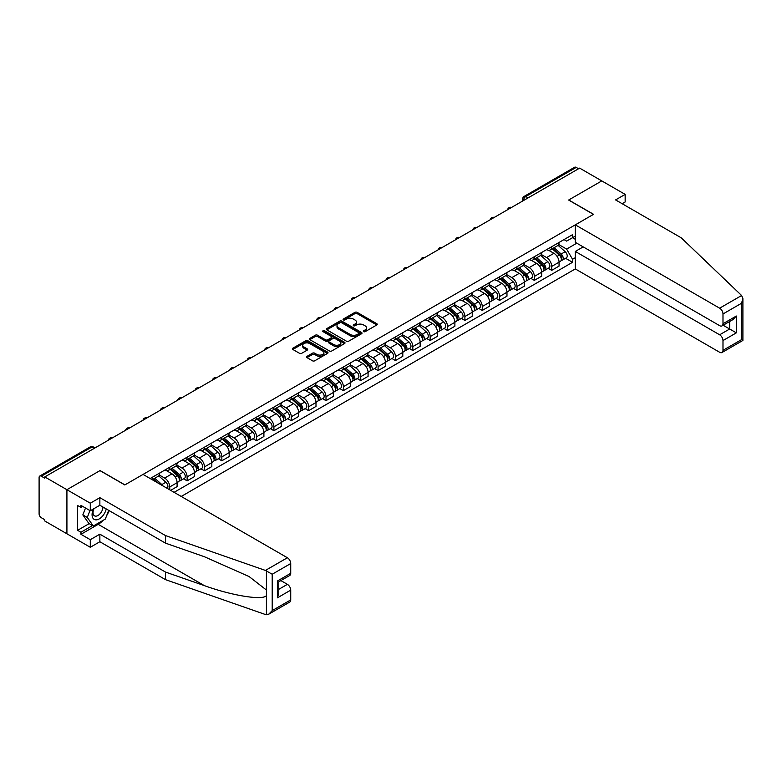<?xml version="1.0" encoding="UTF-8"?>
<svg xmlns="http://www.w3.org/2000/svg" width="782" height="782" viewBox="0 0 782 782"><rect width="100%" height="100%" fill="white"/><g stroke="black" fill="none" stroke-linecap="round" stroke-linejoin="round"><path stroke-width="1.17" d="M363.659 331.656A1.085 0.626 0 0 0 365.184 331.656L376.797 324.96A1.544 0.89 0 0 0 377.247 324.325A1.544 0.89 0 0 0 376.797 323.699L357.13 312.341A1.544 0.89 0 0 0 354.95 312.341L343.337 319.046A1.085 0.626 0 0 0 344.872 319.926L346.367 319.066A4.946 2.854 0 0 1 353.366 319.066L354.999 320.004A4.946 2.854 0 0 1 356.445 322.028A4.946 2.854 0 0 1 354.999 324.041L353.503 324.911A1.085 0.626 0 0 0 355.028 325.791L356.533 324.931A4.946 2.854 0 0 1 363.522 324.931L365.155 325.869A4.946 2.854 0 0 1 366.611 327.893A4.946 2.854 0 0 1 365.155 329.906L363.659 330.776A1.085 0.626 0 0 0 363.659 331.656L363.659 330.776M306.994 356.367A1.544 0.89 0 0 0 306.534 356.993A1.544 0.89 0 0 0 306.994 357.628L312.507 360.815A1.544 0.89 0 0 0 314.687 360.815L327.58 353.366A1.544 0.89 0 0 0 328.029 352.741A1.544 0.89 0 0 0 327.58 352.105L307.922 340.757A1.544 0.89 0 0 0 305.733 340.757L292.839 348.195A1.544 0.89 0 0 0 292.39 348.831A1.544 0.89 0 0 0 292.839 349.456L299.506 353.308A1.544 0.89 0 0 0 301.696 353.308L307.209 350.121A1.544 0.89 0 0 0 307.658 349.495A1.544 0.89 0 0 0 307.209 348.86L303.905 346.954A4.135 2.385 0 0 1 302.693 345.263A4.135 2.385 0 0 1 305.244 343.063A4.135 2.385 0 0 1 309.75 343.581L322.692 351.05A4.135 2.385 0 0 1 323.904 352.741A4.135 2.385 0 0 1 321.353 354.94A4.135 2.385 0 0 1 316.847 354.432L314.687 353.181A1.544 0.89 0 0 0 312.507 353.181L306.994 356.367L306.994 357.628M44.779 476.922L579.648 168.12L601.788 180.906L568.622 200.045L593.44 214.376L124.905 484.889L100.086 470.559L66.92 489.708L44.779 476.922L44.779 478.203L41.329 476.209A3.148 1.818 -120 0 0 39.755 476.052A3.148 1.818 -120 0 0 39.1 477.499L39.1 513.862A3.148 1.818 -120 0 0 41.329 517.723L44.779 519.707L44.779 520.998L66.92 533.783L66.92 489.708L66.92 533.783L90.292 547.273L90.292 539.697L99.861 534.165L99.861 541.75L90.292 547.273M346.475 341.196A1.544 0.89 0 0 0 348.664 341.196L361.558 333.758A1.544 0.89 0 0 0 362.007 333.122A1.544 0.89 0 0 0 361.558 332.497L341.89 321.138A1.544 0.89 0 0 0 339.711 321.138L326.817 328.587A1.544 0.89 0 0 0 326.368 329.212A1.544 0.89 0 0 0 326.817 329.848L346.475 341.196M323.484 331.891A1.085 0.626 0 0 1 324.579 332.047L324.579 330.757L344.569 342.301A1.544 0.89 0 0 1 345.018 342.936A1.544 0.89 0 0 1 344.569 343.562L331.676 351.01A1.544 0.89 0 0 1 329.496 351.01L309.828 339.652L309.828 338.391A1.544 0.89 0 0 0 309.379 339.026A1.544 0.89 0 0 0 309.828 339.652M309.828 338.391L315.342 335.204A1.544 0.89 0 0 1 317.531 335.204L325.507 339.808A1.544 0.89 0 0 0 327.687 339.808L331.353 337.697A1.544 0.89 0 0 0 331.803 337.071A1.544 0.89 0 0 0 331.353 336.436L323.044 331.646A1.085 0.626 0 0 1 324.579 330.757M181.219 496.453L575.308 268.93L719.645 352.271A4.721 2.727 -120 0 0 722.011 352.496A4.721 2.727 -120 0 0 722.988 350.336L722.988 340.571A4.721 2.727 -120 0 0 719.645 334.794L729.665 329.007L736.341 332.858L722.988 340.571M528.114 197.866L525.778 196.517A3.148 1.818 60 0 0 524.204 196.36L574.623 167.25A3.148 1.818 60 0 1 576.197 167.407L525.778 196.517A3.148 1.818 120 0 0 523.549 200.368L523.549 200.495M578.533 168.756L576.197 167.407M551.711 246.701A7.243 4.184 60 0 1 550.205 249.947L557.556 245.704A7.243 4.184 -120 0 0 559.052 242.459M541.281 254.492L546.589 257.561A7.243 4.184 60 0 1 551.711 266.427L559.052 262.185A7.243 4.184 -120 0 0 553.939 253.319L548.681 250.279M559.052 262.185L559.052 266.105L551.711 270.347L548.192 268.314M550.205 249.947A7.243 4.184 60 0 1 546.647 249.624M551.711 266.427L551.711 270.347M534.35 256.721A7.243 4.184 60 0 1 532.845 259.976L540.196 255.734A7.243 4.184 -120 0 0 541.691 252.478M530.822 278.333L534.35 280.367L541.691 276.124L541.691 272.204A7.243 4.184 -120 0 0 536.569 263.339L531.32 260.308M532.845 259.976A7.243 4.184 60 0 1 529.287 259.644M523.92 264.521L529.228 267.581A7.243 4.184 60 0 1 534.35 276.447L534.35 280.367M516.99 266.74A7.243 4.184 60 0 1 515.485 269.995L522.835 265.753A7.243 4.184 -120 0 0 524.331 262.508M513.461 288.353L516.99 290.386L524.331 286.153L524.331 282.234A7.243 4.184 -120 0 0 519.209 273.368L513.95 270.328M515.485 269.995A7.243 4.184 60 0 1 511.927 269.673M506.56 274.541L511.868 277.6A7.243 4.184 60 0 1 516.99 286.476L516.99 290.386M499.62 276.769A7.243 4.184 60 0 1 498.124 280.015L505.475 275.782A7.243 4.184 -120 0 0 506.971 272.527M496.101 298.382L499.62 300.415L506.971 296.173L506.971 292.253A7.243 4.184 -120 0 0 501.849 283.387L496.59 280.347M498.124 280.015A7.243 4.184 60 0 1 494.556 279.692M489.2 284.56L494.507 287.629A7.243 4.184 60 0 1 499.62 296.495L499.62 300.415M482.259 286.789A7.243 4.184 60 0 1 480.764 290.044L488.105 285.801A7.243 4.184 -120 0 0 489.61 282.556M478.74 308.401L482.259 310.434L489.61 306.192L489.61 302.282A7.243 4.184 -120 0 0 484.488 293.406L479.229 290.376M480.764 290.044A7.243 4.184 60 0 1 477.196 289.711M471.839 294.589L477.147 297.649A7.243 4.184 60 0 1 482.259 306.515L482.259 310.434M464.899 296.818A7.243 4.184 60 0 1 463.403 300.063L470.744 295.821A7.243 4.184 -120 0 0 472.25 292.576M461.38 318.43L464.899 320.464L472.25 316.221L472.25 312.301A7.243 4.184 -120 0 0 467.128 303.436L461.869 300.396M463.403 300.063A7.243 4.184 60 0 1 459.836 299.741M454.479 304.609L459.787 307.678A7.243 4.184 60 0 1 464.899 316.544L464.899 320.464M447.539 306.837A7.243 4.184 60 0 1 446.043 310.092L453.384 305.85A7.243 4.184 -120 0 0 454.889 302.595M444.02 328.45L447.539 330.483L454.889 326.241L454.889 322.321A7.243 4.184 -120 0 0 449.767 313.455L444.508 310.425M446.043 310.092A7.243 4.184 60 0 1 442.475 309.76M437.118 314.638L442.417 317.697A7.243 4.184 60 0 1 447.539 326.563L447.539 330.483M430.178 316.866A7.243 4.184 60 0 1 428.683 320.112L436.024 315.869A7.243 4.184 -120 0 0 437.519 312.624M426.659 338.479L430.178 340.512L437.519 336.27L437.519 332.35A7.243 4.184 -120 0 0 432.407 323.484L427.148 320.444M428.683 320.112A7.243 4.184 60 0 1 425.115 319.789M419.758 324.657L425.056 327.726A7.243 4.184 60 0 1 430.178 336.592L430.178 340.512M412.818 326.886A7.243 4.184 60 0 1 411.322 330.141L418.663 325.899A7.243 4.184 -120 0 0 420.159 322.643M409.299 348.498L412.818 350.532L420.159 346.289L420.159 342.369A7.243 4.184 -120 0 0 415.047 333.503L409.788 330.473M411.322 330.141A7.243 4.184 60 0 1 407.754 329.808M402.388 334.686L407.696 337.746A7.243 4.184 60 0 1 412.818 346.612L412.818 350.532M395.457 336.905A7.243 4.184 60 0 1 393.952 340.16L401.303 335.918A7.243 4.184 -120 0 0 402.798 332.673M391.938 358.518L395.457 360.551L402.798 356.318L402.798 352.399A7.243 4.184 -120 0 0 397.686 343.533L392.427 340.493M393.952 340.16A7.243 4.184 60 0 1 390.394 339.838M385.027 344.706L390.335 347.765A7.243 4.184 60 0 1 395.457 356.641L395.457 360.551M378.097 346.934A7.243 4.184 60 0 1 376.592 350.18L383.942 345.947A7.243 4.184 -120 0 0 385.438 342.692M374.568 368.547L378.097 370.58L385.438 366.338L385.438 362.418A7.243 4.184 -120 0 0 380.316 353.552L375.067 350.512M376.592 350.18A7.243 4.184 60 0 1 373.034 349.857M367.667 354.725L372.975 357.794A7.243 4.184 60 0 1 378.097 366.66L378.097 370.58M360.737 356.954A7.243 4.184 60 0 1 359.231 360.209L366.582 355.966A7.243 4.184 -120 0 0 368.078 352.721M357.208 378.566L360.737 380.599L368.078 376.357L368.078 372.447A7.243 4.184 -120 0 0 362.956 363.571L357.697 360.541M359.231 360.209A7.243 4.184 60 0 1 355.673 359.876M350.307 364.754L355.615 367.814A7.243 4.184 60 0 1 360.737 376.68L360.737 380.599M343.366 366.983A7.243 4.184 60 0 1 341.871 370.228L349.222 365.986A7.243 4.184 -120 0 0 350.717 362.74M339.847 388.595L343.366 390.629L350.717 386.386L350.717 382.466A7.243 4.184 -120 0 0 345.595 373.601L340.336 370.56M341.871 370.228A7.243 4.184 60 0 1 338.303 369.906M332.946 374.774L338.254 377.843A7.243 4.184 60 0 1 343.366 386.709L343.366 390.629M326.006 377.002A7.243 4.184 60 0 1 324.51 380.257L331.851 376.015A7.243 4.184 -120 0 0 333.357 372.76M322.487 398.615L326.006 400.648L333.357 396.406L333.357 392.486A7.243 4.184 -120 0 0 328.235 383.62L322.976 380.59M324.51 380.257A7.243 4.184 60 0 1 320.943 379.925M315.586 384.803L320.894 387.862A7.243 4.184 60 0 1 326.006 396.728L326.006 400.648M308.646 387.031A7.243 4.184 60 0 1 307.15 390.277L314.491 386.034A7.243 4.184 -120 0 0 315.996 382.789M305.127 408.644L308.646 410.677L315.996 406.435L315.996 402.515A7.243 4.184 -120 0 0 310.874 393.649L305.615 390.609M307.15 390.277A7.243 4.184 60 0 1 303.582 389.954M298.225 394.822L303.533 397.891A7.243 4.184 60 0 1 308.646 406.757L308.646 410.677M291.285 397.051A7.243 4.184 60 0 1 289.79 400.306L297.131 396.063A7.243 4.184 -120 0 0 298.636 392.808M287.766 418.663L291.285 420.696L298.636 416.454L298.636 412.534A7.243 4.184 -120 0 0 293.514 403.668L288.255 400.638M289.79 400.306A7.243 4.184 60 0 1 286.222 399.973M280.865 404.851L286.163 407.911A7.243 4.184 60 0 1 291.285 416.777L291.285 420.696M273.925 407.07A7.243 4.184 60 0 1 272.429 410.325L279.77 406.083A7.243 4.184 -120 0 0 281.266 402.838M270.406 428.683L273.925 430.716L281.266 426.483L281.266 422.563A7.243 4.184 -120 0 0 276.154 413.698L270.895 410.658M272.429 410.325A7.243 4.184 60 0 1 268.861 410.003M263.505 414.871L268.803 417.93A7.243 4.184 60 0 1 273.925 426.806L273.925 430.716M256.564 417.099A7.243 4.184 60 0 1 255.069 420.345L262.41 416.112A7.243 4.184 -120 0 0 263.905 412.857M253.045 438.712L256.564 440.745L263.905 436.503L263.905 432.583A7.243 4.184 -120 0 0 258.793 423.717L253.534 420.677M255.069 420.345A7.243 4.184 60 0 1 251.501 420.022M246.135 424.89L251.442 427.959A7.243 4.184 60 0 1 256.564 436.825L256.564 440.745M239.204 427.119A7.243 4.184 60 0 1 237.699 430.374L245.049 426.131A7.243 4.184 -120 0 0 246.545 422.886M235.685 448.731L239.204 450.764L246.545 446.522L246.545 442.612A7.243 4.184 -120 0 0 241.433 433.736L236.174 430.706M237.699 430.374A7.243 4.184 60 0 1 234.141 430.041M228.774 434.919L234.082 437.979A7.243 4.184 60 0 1 239.204 446.845L239.204 450.764M221.844 437.148A7.243 4.184 60 0 1 220.338 440.393L227.689 436.151A7.243 4.184 -120 0 0 229.185 432.905M218.315 458.76L221.844 460.793L229.185 456.551L229.185 452.631A7.243 4.184 -120 0 0 224.063 443.765L218.813 440.725M220.338 440.393A7.243 4.184 60 0 1 216.78 440.07M211.414 444.938L216.722 448.008A7.243 4.184 60 0 1 221.844 456.874L221.844 460.793M204.483 447.167A7.243 4.184 60 0 1 202.978 450.422L210.329 446.18A7.243 4.184 -120 0 0 211.824 442.925M200.954 468.78L204.483 470.813L211.824 466.571L211.824 462.651A7.243 4.184 -120 0 0 206.702 453.785L201.443 450.755M202.978 450.422A7.243 4.184 60 0 1 199.42 450.09M194.053 454.968L199.361 458.027A7.243 4.184 60 0 1 204.483 466.893L204.483 470.813M187.113 457.196A7.243 4.184 60 0 1 185.617 460.442L192.968 456.199A7.243 4.184 -120 0 0 194.464 452.954M183.594 478.809L187.113 480.842L194.464 476.6L194.464 472.68A7.243 4.184 -120 0 0 189.342 463.814L184.083 460.774M185.617 460.442A7.243 4.184 60 0 1 182.05 460.119M176.693 464.987L182.001 468.056A7.243 4.184 60 0 1 187.113 476.922L187.113 480.842M169.753 467.216A7.243 4.184 60 0 1 168.257 470.471L175.598 466.228A7.243 4.184 -120 0 0 177.103 462.973M170.652 490.343L177.103 486.619L177.103 482.699A7.243 4.184 -120 0 0 171.981 473.833L166.722 470.803M168.257 470.471A7.243 4.184 60 0 1 164.689 470.138M159.333 475.016L164.64 478.076A7.243 4.184 60 0 1 169.753 486.942L169.753 489.835M152.236 479.718L158.238 476.248A7.243 4.184 -120 0 0 159.743 473.002M152.392 477.235A7.243 4.184 60 0 1 151.855 479.503M575.308 239.312L572.522 237.699L566.618 241.11L564.008 239.595M558.641 244.473L566.618 249.077L576.803 243.192M575.308 257.689L572.522 259.292L566.618 249.077M174.093 492.337L572.522 262.312L572.522 259.292M575.308 236.096L572.522 237.699L572.522 234.678L150.173 478.525M565.552 258.285L572.522 262.312M364.089 331.812L365.155 331.197A4.946 2.854 0 0 0 366.611 329.173L366.611 327.893M356.445 322.028L356.445 323.308A4.946 2.854 0 0 1 354.999 325.332L353.933 325.947M376.797 323.699L376.797 324.96L357.13 313.631A1.544 0.89 0 0 0 354.95 313.631L343.767 320.082M361.538 333.767L341.89 322.428A1.544 0.89 0 0 0 339.711 322.428L326.837 329.857L326.817 328.587M358.821 333.572A1.085 0.626 0 0 0 358.821 332.682L341.568 322.722A1.085 0.626 0 0 0 340.033 322.722L338.45 323.631A4.946 2.854 0 0 0 337.003 325.654A4.946 2.854 0 0 0 338.45 327.668L350.248 334.481A4.946 2.854 0 0 0 357.237 334.481L358.821 333.572L358.821 334.852A1.085 0.626 0 0 0 359.143 334.413L359.143 333.122M337.003 325.654L337.003 326.935A4.946 2.854 0 0 0 338.45 328.958L338.45 327.668M358.821 334.852L357.237 335.771A4.946 2.854 0 0 1 350.248 335.771L338.45 328.958M309.848 339.662L315.342 336.495L315.342 335.204M331.803 337.071L331.803 338.352A1.544 0.89 0 0 1 331.353 338.987L327.687 341.099A1.544 0.89 0 0 1 325.507 341.099L317.531 336.495A1.544 0.89 0 0 0 315.342 336.495M324.579 332.047L344.549 343.572M333.777 344.588A4.135 2.385 0 0 0 338.283 345.106A4.135 2.385 0 0 0 340.835 342.897A4.135 2.385 0 0 0 339.623 341.216L335.067 338.577A1.544 0.89 0 0 0 332.878 338.577L329.222 340.698A1.544 0.89 0 0 0 328.763 341.323A1.544 0.89 0 0 0 329.222 341.959L333.777 344.588L333.777 345.879A4.135 2.385 0 0 0 338.283 346.387A4.135 2.385 0 0 0 340.835 344.188L340.835 342.897M328.763 341.323L328.763 342.614A1.544 0.89 0 0 0 329.222 343.239L329.222 341.959M333.777 345.879L329.222 343.239M323.904 352.741L323.904 354.021A4.135 2.385 0 0 1 321.353 356.23A4.135 2.385 0 0 1 316.847 355.712L314.687 354.471A1.544 0.89 0 0 0 312.507 354.471L307.013 357.638M302.693 345.263L302.693 346.553A4.135 2.385 0 0 0 303.905 348.234L303.905 346.954M307.189 350.131L303.905 348.234M327.58 352.105L327.58 353.366L307.922 342.047A1.544 0.89 0 0 0 305.733 342.047L292.859 349.476L292.839 348.195M552.209 248.793L559.286 255.108A3.939 2.268 60 0 1 560.518 261.188L559.052 262.038M552.395 248.959L555.728 250.885M552.923 248.383L560.802 255.401A1.887 1.095 60 0 1 561.388 258.324A1.887 1.095 60 0 1 561.222 258.392M554.106 247.699L561.173 254.013A3.939 2.268 60 0 1 562.414 260.093A3.939 2.268 60 0 1 561.222 260.22M558.045 245.333L565.181 251.696A3.939 2.268 60 0 1 566.422 257.786L562.414 260.093M534.849 258.813L541.926 265.127A3.939 2.268 60 0 1 543.158 271.217L541.691 272.058M535.035 258.979L538.368 260.905M535.562 258.402L543.431 265.43A1.887 1.095 60 0 1 544.028 268.353A1.887 1.095 60 0 1 543.852 268.422M536.745 257.728L543.813 264.033A3.939 2.268 60 0 1 545.054 270.122A3.939 2.268 60 0 1 543.861 270.249M540.685 255.352L547.82 261.726A3.939 2.268 60 0 1 549.062 267.806L545.054 270.122M517.489 268.842L524.566 275.156A3.939 2.268 60 0 1 525.797 281.237L524.331 282.087M517.674 269.008L521.008 270.934M518.202 268.431L526.071 275.45A1.887 1.095 60 0 1 526.667 278.372A1.887 1.095 60 0 1 526.491 278.441M519.385 267.747L526.452 274.062A3.939 2.268 60 0 1 527.694 280.142A3.939 2.268 60 0 1 526.501 280.269M523.324 265.381L530.46 271.745A3.939 2.268 60 0 1 531.692 277.835L527.694 280.142M741.619 295.508L742.9 298.616L741.522 303.269L722.988 313.973A4.721 2.727 -120 0 0 719.645 308.186L741.619 295.508L681.249 237.826L615.59 199.918L625.16 194.395L601.788 180.906L568.739 199.987L593.558 214.317L575.308 224.854L719.645 308.186M625.16 194.395L625.16 201.981L622.159 203.711M575.308 268.93L575.308 251.452L719.645 334.794M575.308 224.854L575.308 242.332L719.645 325.664A4.721 2.727 -120 0 0 722.011 325.899A4.721 2.727 -120 0 0 722.988 323.738L722.988 313.973M583.206 246.887L575.308 251.452M723.145 325.244L729.665 329.007L729.665 321.48M722.988 323.738L736.341 316.026L733.008 319.555L722.011 325.899M722.988 350.336L741.522 339.642L742.216 340.043M99.861 534.165L165.53 572.082L165.53 579.658L265.421 614.515L268.861 614.124L272.204 610.595L290.728 599.902A4.721 2.727 60 0 1 289.751 602.062L268.861 614.124M165.53 572.082L204.337 585.62C231.912 595.64 262.791 600.615 266.418 595.62L266.418 590.019L249.087 576.549L204.337 556.706L165.53 543.167L99.861 505.25L90.292 510.783L80.947 505.387L80.947 507.44L77.604 505.514L77.604 530.313L80.947 532.239L92.52 525.553M165.53 579.658L99.861 541.75M290.728 563.529L272.204 574.232L265.421 570.43L165.53 535.582L99.861 497.675L90.292 503.197L66.92 489.708L99.979 470.617L124.797 484.948L143.047 474.41L287.395 557.752A4.721 2.727 60 0 1 290.728 563.529L290.728 573.304A4.721 2.727 60 0 1 289.751 575.464L278.754 581.808L278.754 593.186L277.375 597.849L277.375 581.006C279.174 582.052 279.174 582.052 277.375 581.006L290.728 573.304M90.292 503.197L90.292 510.783M103.107 520.353A17.703 10.225 -60 0 1 98.2 524.341L80.947 534.302L90.292 539.697M80.947 534.302L80.947 532.239M99.861 497.675L99.861 505.25M165.53 535.582L165.53 543.167M278.754 589.335L287.395 584.349A4.721 2.727 60 0 1 290.728 590.136L290.728 599.902M287.395 584.349L280.875 580.586M109.128 510.607A17.703 10.225 -60 0 1 106.616 515.719M82.726 506.413L80.947 507.44M77.604 530.313L89.187 523.627M93.478 508.945A10.234 5.904 120 0 0 92.071 514.703A10.234 5.904 120 0 0 98.258 519.395A10.234 5.904 120 0 0 106.235 508.935M94.026 508.623A7.009 4.047 120 0 0 93.038 512.621A7.009 4.047 120 0 0 94.485 515.827A7.009 4.047 120 0 0 99.832 514.009A7.009 4.047 120 0 0 102.941 507.029M108.698 510.353L105.316 519.072L93.302 526.012L88.845 523.441L82.843 514.888L85.512 508.017M93.302 526.012L87.291 517.459L89.959 510.587M82.843 514.888L87.291 517.459M500.128 278.861L507.205 285.176A3.939 2.268 60 0 1 508.437 291.256L506.971 292.106M500.314 279.027L503.647 280.953M500.842 278.451L508.711 285.479A1.887 1.095 60 0 1 509.307 288.392A1.887 1.095 60 0 1 509.131 288.46M502.015 277.766L509.092 284.081A3.939 2.268 60 0 1 510.333 290.171A3.939 2.268 60 0 1 509.141 290.298M505.964 275.401L513.1 281.774A3.939 2.268 60 0 1 514.331 287.854L510.333 290.171M482.768 288.89L489.835 295.195A3.939 2.268 60 0 1 491.076 301.285L489.61 302.135M482.953 289.057L486.287 290.972M483.481 288.47L491.35 295.498A1.887 1.095 60 0 1 491.946 298.421A1.887 1.095 60 0 1 491.77 298.489M484.654 287.796L491.731 294.11A3.939 2.268 60 0 1 492.963 300.19A3.939 2.268 60 0 1 491.78 300.317M488.603 285.43L495.739 291.794A3.939 2.268 60 0 1 496.971 297.874L492.963 300.19M465.407 298.91L472.475 305.224A3.939 2.268 60 0 1 473.716 311.304L472.25 312.155M465.593 299.076L468.917 301.002M466.121 298.499L473.99 305.518A1.887 1.095 60 0 1 474.586 308.44A1.887 1.095 60 0 1 474.41 308.509M467.294 297.815L474.371 304.13A3.939 2.268 60 0 1 475.603 310.219A3.939 2.268 60 0 1 474.42 310.337M471.243 295.449L478.379 301.813A3.939 2.268 60 0 1 479.61 307.903L475.603 310.219M448.047 308.929L455.114 315.244A3.939 2.268 60 0 1 456.356 321.334L454.88 322.174M448.233 309.105L451.556 311.021M448.76 308.519L456.629 315.547A1.887 1.095 60 0 1 457.226 318.47A1.887 1.095 60 0 1 457.05 318.538M449.933 307.844L457.011 314.159A3.939 2.268 60 0 1 458.242 320.239A3.939 2.268 60 0 1 457.059 320.366M453.883 305.469L461.018 311.842A3.939 2.268 60 0 1 462.25 317.922L458.242 320.239M430.677 318.958L437.754 325.273A3.939 2.268 60 0 1 438.995 331.353L437.519 332.203M430.872 319.124L434.196 321.05M431.39 318.548L439.269 325.566A1.887 1.095 60 0 1 439.855 328.489A1.887 1.095 60 0 1 439.689 328.557M432.573 317.863L439.65 324.178A3.939 2.268 60 0 1 440.882 330.258A3.939 2.268 60 0 1 439.689 330.385M436.522 315.498L443.658 321.861A3.939 2.268 60 0 1 444.89 327.951L440.882 330.258M413.316 328.978L420.393 335.292A3.939 2.268 60 0 1 421.625 341.382L420.159 342.223M413.502 329.144L416.835 331.069M414.03 328.567L421.909 335.595A1.887 1.095 60 0 1 422.495 338.518A1.887 1.095 60 0 1 422.329 338.586M415.213 327.893L422.29 334.197A3.939 2.268 60 0 1 423.521 340.287A3.939 2.268 60 0 1 422.329 340.414M419.152 325.517L426.288 331.891A3.939 2.268 60 0 1 427.529 337.971L423.521 340.287M395.956 339.007L403.033 345.321A3.939 2.268 60 0 1 404.265 351.401L402.798 352.252M396.142 339.173L399.475 341.099M396.67 338.596L404.548 345.615A1.887 1.095 60 0 1 405.135 348.537A1.887 1.095 60 0 1 404.968 348.606M397.852 337.912L404.92 344.227A3.939 2.268 60 0 1 406.161 350.307A3.939 2.268 60 0 1 404.968 350.434M401.792 335.546L408.927 341.91A3.939 2.268 60 0 1 410.169 348L406.161 350.307M378.596 349.026L385.673 355.341A3.939 2.268 60 0 1 386.904 361.421L385.438 362.271M378.781 349.192L382.115 351.118M379.309 348.616L387.178 355.644A1.887 1.095 60 0 1 387.774 358.557A1.887 1.095 60 0 1 387.598 358.625M380.492 347.931L387.559 354.246A3.939 2.268 60 0 1 388.801 360.336A3.939 2.268 60 0 1 387.608 360.463M384.431 345.566L391.567 351.939A3.939 2.268 60 0 1 392.808 358.019L388.801 360.336M361.235 359.055L368.312 365.36A3.939 2.268 60 0 1 369.544 371.45L368.078 372.3M361.421 359.221L364.754 361.137M361.949 358.635L369.818 365.663A1.887 1.095 60 0 1 370.414 368.586A1.887 1.095 60 0 1 370.238 368.654M363.131 357.961L370.199 364.275A3.939 2.268 60 0 1 371.44 370.355A3.939 2.268 60 0 1 370.248 370.482M367.071 355.595L374.207 361.958A3.939 2.268 60 0 1 375.438 368.039L371.44 370.355M343.875 369.075L350.952 375.389A3.939 2.268 60 0 1 352.183 381.469L350.717 382.32M344.06 369.241L347.394 371.167M344.588 368.664L352.457 375.683A1.887 1.095 60 0 1 353.053 378.605A1.887 1.095 60 0 1 352.877 378.674M345.761 367.98L352.838 374.295A3.939 2.268 60 0 1 354.08 380.384A3.939 2.268 60 0 1 352.887 380.502M349.71 365.614L356.846 371.978A3.939 2.268 60 0 1 358.078 378.068L354.08 380.384M326.514 379.094L333.582 385.409A3.939 2.268 60 0 1 334.823 391.499L333.357 392.339M326.7 379.27L330.033 381.186M327.228 378.683L335.097 385.712A1.887 1.095 60 0 1 335.693 388.634A1.887 1.095 60 0 1 335.517 388.703M328.401 378.009L335.478 384.324A3.939 2.268 60 0 1 336.71 390.404A3.939 2.268 60 0 1 335.527 390.531M332.35 375.634L339.486 382.007A3.939 2.268 60 0 1 340.717 388.087L336.71 390.404M309.154 389.123L316.221 395.438A3.939 2.268 60 0 1 317.463 401.518L315.996 402.368M309.34 389.289L312.663 391.215M309.868 388.713L317.736 395.731A1.887 1.095 60 0 1 318.333 398.654A1.887 1.095 60 0 1 318.157 398.722M311.041 388.028L318.118 394.343A3.939 2.268 60 0 1 319.349 400.423A3.939 2.268 60 0 1 318.166 400.55M314.99 385.663L322.125 392.026A3.939 2.268 60 0 1 323.357 398.116L319.349 400.423M291.794 399.143L298.861 405.457A3.939 2.268 60 0 1 300.102 411.547L298.626 412.388M291.979 399.309L295.303 401.234M292.507 398.732L300.376 405.76A1.887 1.095 60 0 1 300.972 408.683A1.887 1.095 60 0 1 300.796 408.751M293.68 398.058L300.757 404.362A3.939 2.268 60 0 1 301.989 410.452A3.939 2.268 60 0 1 300.806 410.579M297.629 395.682L304.765 402.056A3.939 2.268 60 0 1 305.997 408.136L301.989 410.452M274.423 409.172L281.5 415.486A3.939 2.268 60 0 1 282.742 421.566L281.266 422.417M274.619 409.338L277.942 411.264M275.137 408.761L283.016 415.78A1.887 1.095 60 0 1 283.602 418.702A1.887 1.095 60 0 1 283.436 418.771M276.32 408.077L283.397 414.392A3.939 2.268 60 0 1 284.628 420.472A3.939 2.268 60 0 1 283.436 420.599M280.269 405.711L287.405 412.075A3.939 2.268 60 0 1 288.636 418.165L284.628 420.472M257.063 419.191L264.14 425.506A3.939 2.268 60 0 1 265.372 431.586L263.905 432.436M257.249 419.357L260.582 421.283M257.777 418.781L265.655 425.809A1.887 1.095 60 0 1 266.242 428.722A1.887 1.095 60 0 1 266.075 428.79M258.959 418.096L266.036 424.411A3.939 2.268 60 0 1 267.268 430.501A3.939 2.268 60 0 1 266.075 430.628M262.899 415.731L270.034 422.104A3.939 2.268 60 0 1 271.276 428.184L267.268 430.501M239.703 429.22L246.78 435.525A3.939 2.268 60 0 1 248.011 441.615L246.545 442.465M239.888 429.386L243.222 431.302M240.416 428.8L248.295 435.828A1.887 1.095 60 0 1 248.881 438.751A1.887 1.095 60 0 1 248.715 438.819M241.599 428.125L248.666 434.44A3.939 2.268 60 0 1 249.908 440.52A3.939 2.268 60 0 1 248.715 440.647M245.538 425.76L252.674 432.123A3.939 2.268 60 0 1 253.915 438.203L249.908 440.52M222.342 439.24L229.419 445.554A3.939 2.268 60 0 1 230.651 451.634L229.185 452.485M222.528 439.406L225.861 441.331M223.056 438.829L230.925 445.848A1.887 1.095 60 0 1 231.521 448.77A1.887 1.095 60 0 1 231.345 448.839M224.239 438.145L231.306 444.459A3.939 2.268 60 0 1 232.547 450.549A3.939 2.268 60 0 1 231.355 450.667M228.178 435.779L235.314 442.143A3.939 2.268 60 0 1 236.555 448.233L232.547 450.549M204.982 449.259L212.059 455.574A3.939 2.268 60 0 1 213.291 461.663L211.824 462.504M205.167 449.435L208.501 451.351M205.695 448.848L213.564 455.877A1.887 1.095 60 0 1 214.16 458.799A1.887 1.095 60 0 1 213.985 458.868M206.878 448.174L213.945 454.489A3.939 2.268 60 0 1 215.187 460.569A3.939 2.268 60 0 1 213.994 460.696M210.817 445.799L217.953 452.172A3.939 2.268 60 0 1 219.185 458.252L215.187 460.569M187.621 459.288L194.698 465.603A3.939 2.268 60 0 1 195.93 471.683L194.464 472.533M187.807 459.454L191.14 461.38M188.335 458.878L196.204 465.896A1.887 1.095 60 0 1 196.8 468.819A1.887 1.095 60 0 1 196.624 468.887M189.508 458.193L196.585 464.508A3.939 2.268 60 0 1 197.826 470.588A3.939 2.268 60 0 1 196.634 470.715M193.457 455.828L200.593 462.191A3.939 2.268 60 0 1 201.824 468.281L197.826 470.588M170.261 469.308L177.328 475.622A3.939 2.268 60 0 1 178.57 481.712L177.103 482.553M170.447 469.474L173.78 471.399M170.975 468.897L178.843 475.925A1.887 1.095 60 0 1 179.44 478.848A1.887 1.095 60 0 1 179.264 478.916M172.148 468.223L179.225 474.527A3.939 2.268 60 0 1 180.456 480.617A3.939 2.268 60 0 1 179.274 480.744M176.097 465.847L183.232 472.22A3.939 2.268 60 0 1 184.464 478.301L180.456 480.617M152.901 479.337L155.325 481.507M153.086 479.503L156.41 481.429M158.658 483.423L153.614 478.926M154.787 478.242L161.864 484.557A3.939 2.268 60 0 1 162.998 485.935M158.736 475.876L165.872 482.24A3.939 2.268 60 0 1 167.123 488.31M523.666 200.436L523.549 200.368A3.148 1.818 -0 0 1 522.63 199.087L522.63 201.033M169.753 486.942L177.103 482.699M187.113 476.922L194.464 472.68M204.483 466.893L211.824 462.651M221.844 456.874L229.185 452.631M239.204 446.845L246.545 442.612M256.564 436.825L263.905 432.583M273.925 426.806L281.266 422.563M291.285 416.777L298.636 412.534M308.646 406.757L315.996 402.515M326.006 396.728L333.357 392.486M343.366 386.709L350.717 382.466M360.737 376.68L368.078 372.447M378.097 366.66L385.438 362.418M395.457 356.641L402.798 352.399M412.818 346.612L420.159 342.369M430.178 336.592L437.519 332.35M447.539 326.563L454.889 322.321M464.899 316.544L472.25 312.301M482.259 306.515L489.61 302.282M499.62 296.495L506.971 292.253M516.99 286.476L524.331 282.234M534.35 276.447L541.691 272.204M164.64 478.076L171.981 473.833M182.001 468.056L189.342 463.814M199.361 458.027L206.702 453.785M216.722 448.008L224.063 443.765M234.082 437.979L241.433 433.736M251.442 427.959L258.793 423.717M268.803 417.93L276.154 413.698M286.163 407.911L293.514 403.668M303.533 397.891L310.874 393.649M320.894 387.862L328.235 383.62M338.254 377.843L345.595 373.601M355.615 367.814L362.956 363.571M372.975 357.794L380.316 353.552M390.335 347.765L397.686 343.533M407.696 337.746L415.047 333.503M425.056 327.726L432.407 323.484M442.417 317.697L449.767 313.455M459.787 307.678L467.128 303.436M477.147 297.649L484.488 293.406M494.507 287.629L501.849 283.387M511.868 277.6L519.209 273.368M529.228 267.581L536.569 263.339M546.589 257.561L553.939 253.319M511.34 207.553A3.148 1.818 120 0 0 509.952 208.354M493.98 217.572A3.148 1.818 120 0 0 492.582 218.374M476.619 227.601A3.148 1.818 120 0 0 475.221 228.403M459.249 237.62A3.148 1.818 120 0 0 457.861 238.422M441.889 247.65A3.148 1.818 120 0 0 440.501 248.451M424.528 257.669A3.148 1.818 120 0 0 423.14 258.471M407.168 267.688A3.148 1.818 120 0 0 405.78 268.5M389.807 277.718A3.148 1.818 120 0 0 388.419 278.519M372.447 287.737A3.148 1.818 120 0 0 371.059 288.538M355.087 297.766A3.148 1.818 120 0 0 353.699 298.568M337.726 307.785A3.148 1.818 120 0 0 336.328 308.587M320.366 317.815A3.148 1.818 120 0 0 318.968 318.616M302.996 327.834A3.148 1.818 120 0 0 301.608 328.635M285.635 337.853A3.148 1.818 120 0 0 284.247 338.665M268.275 347.882A3.148 1.818 120 0 0 266.887 348.684M250.914 357.902A3.148 1.818 120 0 0 249.526 358.703M233.554 367.931A3.148 1.818 120 0 0 232.166 368.733M216.194 377.95A3.148 1.818 120 0 0 214.806 378.752M198.833 387.98A3.148 1.818 120 0 0 197.445 388.781M181.473 397.999A3.148 1.818 120 0 0 180.075 398.8M164.112 408.018A3.148 1.818 120 0 0 162.715 408.83M146.742 418.047A3.148 1.818 120 0 0 145.354 418.849M129.382 428.067A3.148 1.818 120 0 0 127.994 428.868M112.022 438.096A3.148 1.818 120 0 0 110.633 438.898M94.075 448.457L91.738 447.108L41.329 476.209M95.003 447.92L93.312 446.952A3.148 1.818 120 0 0 91.738 447.108A3.148 1.818 60 0 0 90.165 446.952L39.755 476.052M365.155 331.197L365.155 329.906M353.503 325.791L353.503 324.911M354.999 325.332L354.999 324.041M343.337 319.926L343.337 319.046M354.95 313.631L354.95 312.341M357.13 313.631L357.13 312.341M339.711 322.428L339.711 321.138M341.89 322.428L341.89 321.138M361.558 333.758L361.558 332.497M350.248 335.771L350.248 334.481M357.237 335.771L357.237 334.481M317.531 336.495L317.531 335.204M325.507 341.099L325.507 339.808M327.687 341.099L327.687 339.808M331.353 338.987L331.353 337.697M344.569 343.562L344.569 342.301M312.507 354.471L312.507 353.181M314.687 354.471L314.687 353.181M316.847 355.712L316.847 354.432M307.209 350.121L307.209 348.86M305.733 342.047L305.733 340.757M307.922 342.047L307.922 340.757M559.286 255.108L557.077 256.379M561.779 257.464L561.075 257.874M565.181 251.696L561.173 254.013M541.926 265.127L539.717 266.398M544.419 267.483L543.715 267.894M547.82 261.726L543.813 264.033M524.566 275.156L522.356 276.427M527.058 277.512L526.345 277.913M530.46 271.745L526.452 274.062M741.522 339.642L741.522 303.269M736.341 316.026L736.341 332.858M266.418 614.75L266.418 595.62M266.418 590.019L266.418 570.889M272.204 574.232L272.204 610.595M290.728 590.136L277.375 597.849M265.421 570.43L287.395 557.752M98.2 524.341L204.337 585.62M507.205 285.176L504.996 286.447M509.698 287.532L508.984 287.942M513.1 281.774L509.092 284.081M489.835 295.195L487.636 296.476M492.337 297.551L491.624 297.962M495.739 291.794L491.731 294.11M472.475 305.224L470.275 306.495M474.977 307.58L474.263 307.991M478.379 301.813L474.371 304.13M455.114 315.244L452.915 316.524M457.617 317.6L456.903 318.01M461.018 311.842L457.011 314.159M437.754 325.273L435.545 326.544M440.246 327.629L439.543 328.039M443.658 321.861L439.65 324.178M420.393 335.292L418.184 336.563M422.886 337.648L422.182 338.059M426.288 331.891L422.29 334.197M403.033 345.321L400.824 346.592M405.526 347.677L404.822 348.078M408.927 341.91L404.92 344.227M385.673 355.341L383.463 356.612M388.165 357.697L387.461 358.107M391.567 351.939L387.559 354.246M368.312 365.36L366.103 366.641M370.805 367.716L370.091 368.127M374.207 361.958L370.199 364.275M350.952 375.389L348.743 376.66M353.444 377.745L352.731 378.156M356.846 371.978L352.838 374.295M333.582 385.409L331.382 386.689M336.084 387.764L335.37 388.175M339.486 382.007L335.478 384.324M316.221 395.438L314.022 396.709M318.724 397.794L318.01 398.204M322.125 392.026L318.118 394.343M298.861 405.457L296.661 406.728M301.363 407.813L300.65 408.224M304.765 402.056L300.757 404.362M281.5 415.486L279.291 416.757M283.993 417.842L283.289 418.243M287.405 412.075L283.397 414.392M264.14 425.506L261.931 426.777M266.633 427.862L265.929 428.272M270.034 422.104L266.036 424.411M246.78 435.525L244.571 436.806M249.272 437.881L248.568 438.291M252.674 432.123L248.666 434.44M229.419 445.554L227.21 446.825M231.912 447.91L231.208 448.321M235.314 442.143L231.306 444.459M212.059 455.574L209.85 456.854M214.551 457.929L213.838 458.34M217.953 452.172L213.945 454.489M194.698 465.603L192.489 466.874M197.191 467.959L196.478 468.369M200.593 462.191L196.585 464.508M177.328 475.622L175.129 476.893M179.831 477.978L179.117 478.389M183.232 472.22L179.225 474.527M165.872 482.24L161.864 484.557M511.604 207.396A3.148 3.148 0 0 0 507.567 209.732M494.244 217.425A3.148 3.148 0 0 0 490.206 219.752M476.883 227.445A3.148 3.148 0 0 0 472.846 229.781M459.523 237.464A3.148 3.148 0 0 0 455.486 239.8M442.162 247.493A3.148 3.148 0 0 0 438.115 249.82M424.802 257.513A3.148 3.148 0 0 0 420.755 259.849M407.432 267.542A3.148 3.148 0 0 0 403.395 269.868M390.071 277.561A3.148 3.148 0 0 0 386.034 279.897M372.711 287.59A3.148 3.148 0 0 0 368.674 289.917M355.351 297.61A3.148 3.148 0 0 0 351.313 299.946M337.99 307.629A3.148 3.148 0 0 0 333.953 309.965M320.63 317.658A3.148 3.148 0 0 0 316.593 319.985M303.269 327.678A3.148 3.148 0 0 0 299.232 330.014M285.909 337.707A3.148 3.148 0 0 0 281.862 340.033M268.549 347.726A3.148 3.148 0 0 0 264.502 350.062M251.178 357.755A3.148 3.148 0 0 0 247.141 360.082M233.818 367.775A3.148 3.148 0 0 0 229.781 370.111M216.458 377.794A3.148 3.148 0 0 0 212.421 380.13M199.097 387.823A3.148 3.148 0 0 0 195.06 390.15M181.737 397.843A3.148 3.148 0 0 0 177.7 400.179M164.376 407.872A3.148 3.148 0 0 0 160.339 410.198M147.016 417.891A3.148 3.148 0 0 0 142.979 420.227M129.656 427.92A3.148 3.148 0 0 0 125.609 430.247M112.295 437.94A3.148 3.148 0 0 0 108.248 440.276M93.312 446.952A3.148 3.148 0 0 0 90.165 446.952M524.204 196.36A3.148 3.148 0 0 0 522.63 199.087M742.9 298.616L742.9 340.444L722.011 352.496"/></g></svg>
